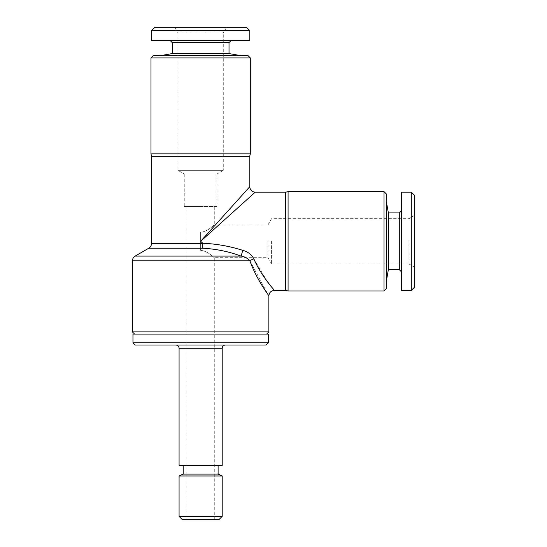 <?xml version="1.0" encoding="UTF-8"?>
<svg xmlns="http://www.w3.org/2000/svg" width="547" height="547" viewBox="0 0 547 547"><rect width="100%" height="100%" fill="white"/><g stroke="black" fill="none" stroke-linecap="round" stroke-linejoin="round"><path stroke-width="0.41" stroke-dasharray="2.73 2.05" d="M200.64 250.348C208.263 251.032 214.007 257.999 214.28 257.671C214.027 258.02 208.284 251.039 200.64 250.348C208.263 251.032 214.007 257.999 214.28 257.671C214.027 258.02 208.284 251.039 200.64 250.348L200.64 232.249L200.64 250.348M267.968 241.295L267.968 257.671L267.968 241.295M271.592 241.295L271.592 263.948L271.592 241.295M132.415 331.899L268.864 331.899M267.319 281.514L253.849 258.868C251.545 254.526 247.859 251.688 242.793 250.362C229.795 246.212 216.475 243.846 202.834 243.271L200.64 241.295L249.76 186.718L200.64 241.295L255.217 192.175L200.64 241.295L202.609 243.49L202.718 248.222C215.915 248.912 228.708 251.538 241.104 256.099C244.789 256.693 247.723 258.273 249.904 260.823L268.372 295.161M250.307 153.857L150.972 153.857M288.084 191.635L288.084 290.963M150.972 57.914L250.307 57.914M153.153 55.732L248.119 55.732M132.962 334.08L268.317 334.08M184.264 206.513L200.64 206.513L184.264 206.513L184.264 173.973L217.009 173.973L184.264 173.973L177.987 170.349L200.64 170.349L177.987 170.349L177.987 33.025L200.64 33.025L177.987 33.025L174.712 27.35L246.485 27.35M226.561 27.35L200.64 27.35L226.561 27.35L223.285 33.025L200.64 33.025L223.285 33.025L223.285 170.349L200.64 170.349L223.285 170.349L217.009 173.973L217.009 206.513L186.992 206.513L217.009 206.513M182.356 519.65L218.923 519.65M179.081 516.375L222.198 516.375M179.081 475.986L222.198 475.986M183.17 474.078L218.103 474.078M179.081 465.347L222.198 465.347M135.143 345L266.129 345M132.962 342.812L268.317 342.812M408.917 241.295L408.917 263.948L408.917 241.295M388.37 212.92L388.37 269.678M386.203 241.295L386.203 281.958L386.203 241.295M399.303 212.92L399.303 269.678M401.484 192.175L401.484 290.423M411.31 192.175L411.31 290.423M414.585 195.45L414.585 287.148M172.257 53.565L229.015 53.565M172.257 42.632L229.015 42.632M151.519 40.451L249.76 40.451M151.519 30.625L249.76 30.625M154.794 27.35L174.712 27.35M200.64 232.249C208.263 231.566 214.007 224.598 214.28 224.926C214.027 224.578 208.284 231.559 200.64 232.249C208.263 231.566 214.007 224.598 214.28 224.926C214.027 224.578 208.284 231.559 200.64 232.249L200.64 241.295L200.64 232.249M200.64 40.451L170.076 40.451L200.64 40.451M401.484 241.295L401.484 210.732L401.484 241.295M386.203 193.816L386.203 288.782M200.64 345L175.806 345L200.64 345M200.64 465.347L218.103 465.347L200.64 465.347M384.021 191.635L384.021 290.963M132.415 260.823L249.904 260.823A5.456 1.846 -20.1 0 1 253.849 258.868M135.143 256.099L241.104 256.099L242.793 250.362M148.791 248.222L202.718 248.222L202.834 243.271L151.519 243.49M151.519 156.23L249.76 156.23M285.705 192.175L285.705 290.423M179.081 348.275L222.198 348.275M214.28 519.65L214.28 257.671L267.968 257.671L271.592 263.948L408.917 263.948L414.585 267.223M414.585 215.374L408.917 218.65L271.592 218.65L267.968 224.926L214.28 224.926L214.28 206.513M186.992 519.65L186.992 206.513"/><path stroke-width="0.82" d="M268.372 295.161L268.864 295.879L268.864 331.899L132.415 331.899L134.596 334.08M150.972 57.914L153.153 55.732L248.119 55.732L250.307 57.914L150.972 57.914L150.972 153.857L250.307 153.857L249.76 156.23L151.519 156.23L151.519 243.49L202.609 243.49L202.718 248.222L202.834 243.271L200.64 241.295L249.76 186.718L200.64 241.295L255.217 192.175L200.64 241.295L202.834 243.271C216.475 243.846 229.795 246.212 242.793 250.362C247.846 251.675 251.531 254.512 253.849 258.868A5.456 1.846 159.9 0 0 249.904 260.823C256.817 280.201 269.124 295.729 268.857 295.879C269.035 295.606 256.769 280.091 249.904 260.823C247.709 258.266 244.776 256.687 241.104 256.099C228.708 251.538 215.915 248.912 202.718 248.222L148.791 248.222L135.143 256.099C133.393 257.186 132.483 258.765 132.415 260.823L132.415 331.899M384.021 290.963L384.021 191.635L386.203 193.816L386.203 288.782L384.021 290.963L288.084 290.963L288.084 191.635L285.705 192.175L255.217 192.175C251.907 191.853 250.088 190.035 249.76 186.718L249.76 156.23M384.021 191.635L288.084 191.635M222.198 516.375L218.923 519.65L182.356 519.65L179.081 516.375L222.198 516.375L222.198 475.986L179.081 475.986L179.081 516.375M218.103 465.347L218.103 474.078L183.17 474.078L179.081 475.986M179.081 348.275L222.198 348.275L222.198 465.347L179.081 465.347L179.081 348.275C178.903 346.299 177.809 345.212 175.806 345M268.317 342.812L266.129 345L135.143 345L132.962 342.812L268.317 342.812L268.317 334.08L132.962 334.08L132.962 342.812M401.484 210.732L399.303 212.92L399.303 269.678L388.37 269.678L388.37 212.92L386.203 200.64M411.31 290.423L411.31 192.175L401.484 192.175L401.484 290.423L411.31 290.423L414.585 287.148L414.585 195.45L411.31 192.175M170.076 40.451L172.257 42.632L229.015 42.632L229.015 53.565L172.257 53.565L159.977 55.732M249.76 30.625L151.519 30.625L151.519 40.451L249.76 40.451L249.76 30.625L246.485 27.35L154.794 27.35L151.519 30.625M135.143 256.099L241.104 256.099L242.793 250.362M253.849 258.868C261.596 276.775 274.532 290.136 274.32 290.416C274.621 290.238 261.651 276.871 253.849 258.868M268.864 295.879C269.186 292.563 271.004 290.744 274.32 290.423L272.474 288.153M272.31 287.954L267.319 281.514M249.904 260.823L132.415 260.823M288.084 290.963L285.705 290.423L285.705 192.175M150.972 153.857L151.519 156.23M151.519 243.49C151.451 245.555 150.541 247.128 148.791 248.222M250.307 57.914L250.307 153.857M266.676 334.08L268.864 331.899M183.17 465.347L183.17 474.078M222.198 348.275C222.369 346.299 223.463 345.212 225.473 345M388.37 269.678L386.203 281.958M399.303 269.678L401.484 271.866M229.015 53.565L241.295 55.732M229.015 42.632L231.203 40.451M172.257 42.632L172.257 53.565M399.303 212.92L388.37 212.92M218.103 474.078L222.198 475.986M285.705 290.423L274.32 290.423"/></g></svg>
